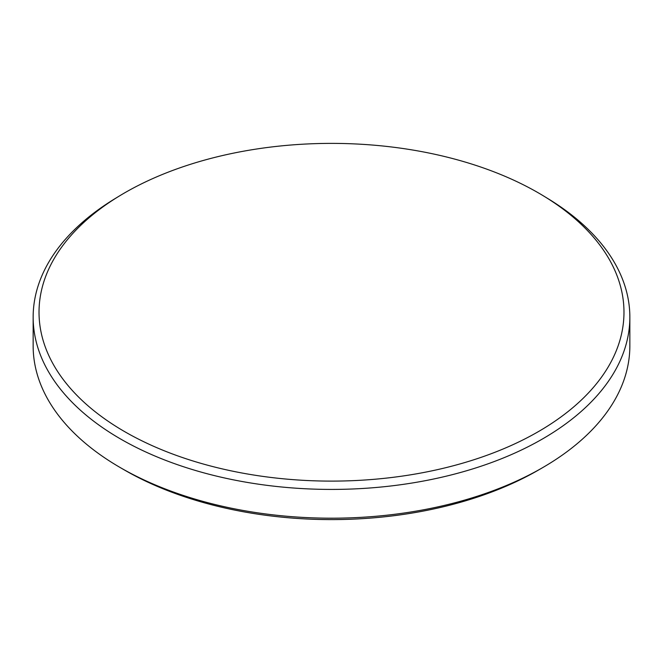 <?xml version="1.0" encoding="UTF-8"?>
<svg xmlns="http://www.w3.org/2000/svg" width="663" height="663" viewBox="0 0 663 663"><rect width="100%" height="100%" fill="white"/><g stroke="black" fill="none" stroke-linecap="round" stroke-linejoin="round"><path stroke-width="0.99" d="M124.685 192.842A292.482 168.866 0 0 0 119.282 196.049A292.482 168.866 0 0 0 127.445 433.221A292.482 168.866 0 0 0 538.315 431.654A292.482 168.866 0 0 0 543.718 196.049A292.482 168.866 0 0 0 124.685 192.842M543.718 196.049L547.978 198.643A298.35 172.247 180 0 1 629.85 317.171A298.35 172.247 180 0 1 542.467 438.972A298.35 172.247 180 0 1 217.323 476.307A298.35 172.247 180 0 1 33.15 317.171A298.35 172.247 180 0 1 115.022 198.643L119.282 196.049M538.315 470.142L542.467 467.746L538.315 470.142A292.474 168.858 180 0 1 124.685 470.142L120.533 467.738A298.35 172.247 0 0 0 542.467 467.746A298.35 172.247 0 0 0 542.467 467.738A298.35 172.247 0 0 0 629.85 345.945L629.85 317.171M33.15 317.171L33.15 345.945A298.35 172.247 0 0 0 120.533 467.738"/></g></svg>
